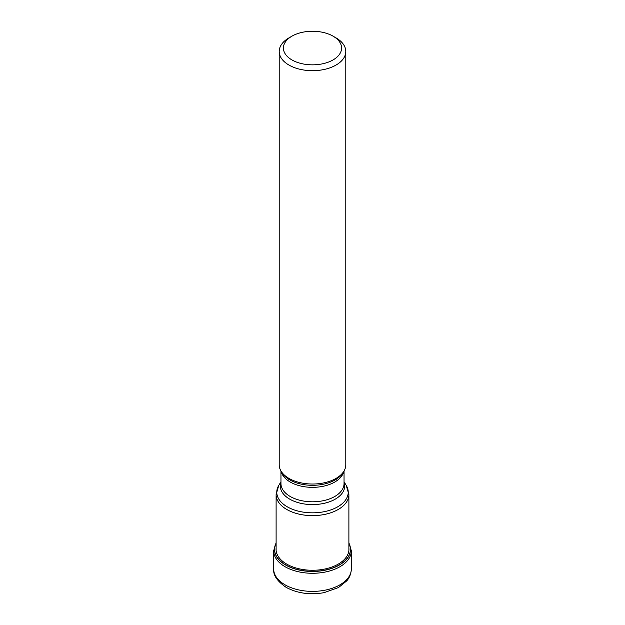 <?xml version="1.0" encoding="UTF-8"?>
<svg xmlns="http://www.w3.org/2000/svg" width="625" height="625" viewBox="0 0 625 625"><rect width="100%" height="100%" fill="white"/><g stroke="black" fill="none" stroke-linecap="round" stroke-linejoin="round"><path stroke-width="0.94" d="M276.109 543.289A37.914 21.891 180 0 0 285.688 564.914A37.914 21.891 0 0 0 331.828 568.266A37.914 21.891 0 0 0 348.891 543.289M279.211 51.469L279.211 464.812A33.289 19.219 0 0 0 281.07 471.148A33.289 19.219 0 0 0 288.961 478.398A33.289 19.219 0 0 0 343.93 471.148A33.289 19.219 0 0 0 345.789 464.812L345.789 51.469A33.289 19.219 180 0 1 336.039 65.062A33.289 19.219 180 0 1 288.961 65.062A33.289 19.219 180 0 1 279.211 51.469A33.289 19.219 180 0 1 288.961 37.883L291.93 36.172A29.094 16.797 180 0 1 333.07 36.172L333.07 36.172A29.094 16.797 180 0 1 333.07 59.922A29.094 16.797 180 0 1 291.93 59.922A29.094 16.797 180 0 1 291.93 36.172L291.93 36.172M336.039 37.883L333.07 36.172L336.039 37.883A33.289 19.219 180 0 1 345.789 51.469M273.664 568.961A38.836 22.422 0 0 0 285.039 584.82A38.836 22.422 0 0 0 327.359 589.68A38.836 22.422 0 0 0 351.336 568.961C350.93 576.312 347.523 579.93 346.773 580.844L338.5 587.555L323.945 592.688C309.875 595.086 297.297 593.312 286.195 587.383C277.25 581.281 273.07 575.141 273.664 568.961L273.664 550.852L276.109 542.633M351.336 568.961L351.336 550.852A38.836 22.422 180 0 1 327.359 571.57A38.836 22.422 180 0 1 285.039 566.711A38.836 22.422 180 0 1 273.664 550.852M348.891 543.141A38.023 21.953 180 0 1 332.039 568.328A38.023 21.953 180 0 1 285.617 565.023A38.023 21.953 180 0 1 276.109 543.141M348.891 547.992A36.453 21.047 0 0 1 327.43 568.422A36.453 21.047 0 0 1 286.727 564.109A36.453 21.047 180 0 1 276.109 547.992M348.891 550.453L348.891 494.609A36.391 21.008 180 0 1 326.43 514.023A36.391 21.008 180 0 1 286.766 509.469A36.391 21.008 180 0 1 286.727 509.445A36.391 21.008 180 0 1 276.109 494.609L276.109 550.453M276.109 494.609L278.766 485.398A35.734 20.633 0 0 0 287.195 506.766A35.734 20.633 0 0 0 287.234 506.789A35.734 20.633 0 0 0 331.5 509.672A35.734 20.633 0 0 0 346.234 485.398L344.039 481.766M344.039 482.273A32.195 18.586 180 0 1 327.781 502.359A32.195 18.586 180 0 1 289.773 499.164A32.195 18.586 180 0 1 289.734 499.148A32.195 18.586 180 0 1 280.961 482.273M280.961 470.953L280.961 483.586A31.539 18.211 0 0 0 290.195 496.469A31.539 18.211 0 0 0 290.234 496.484A31.539 18.211 0 0 0 324.594 500.406A31.539 18.211 0 0 0 344.039 483.586L344.039 470.953M343.805 471.344A31.539 18.211 180 0 1 322.805 486.344A31.539 18.211 180 0 1 290.234 482.031A31.539 18.211 180 0 1 290.195 482.008A31.539 18.211 180 0 1 281.195 471.344M281.07 471.148L282.102 472.852A32.195 18.586 0 0 0 289.734 479.867A32.195 18.586 0 0 0 289.773 479.891A32.195 18.586 0 0 0 342.898 472.852L343.93 471.148M351.336 550.852L348.891 542.633M280.961 481.766L278.766 485.398M348.891 494.609L346.234 485.398"/></g></svg>
